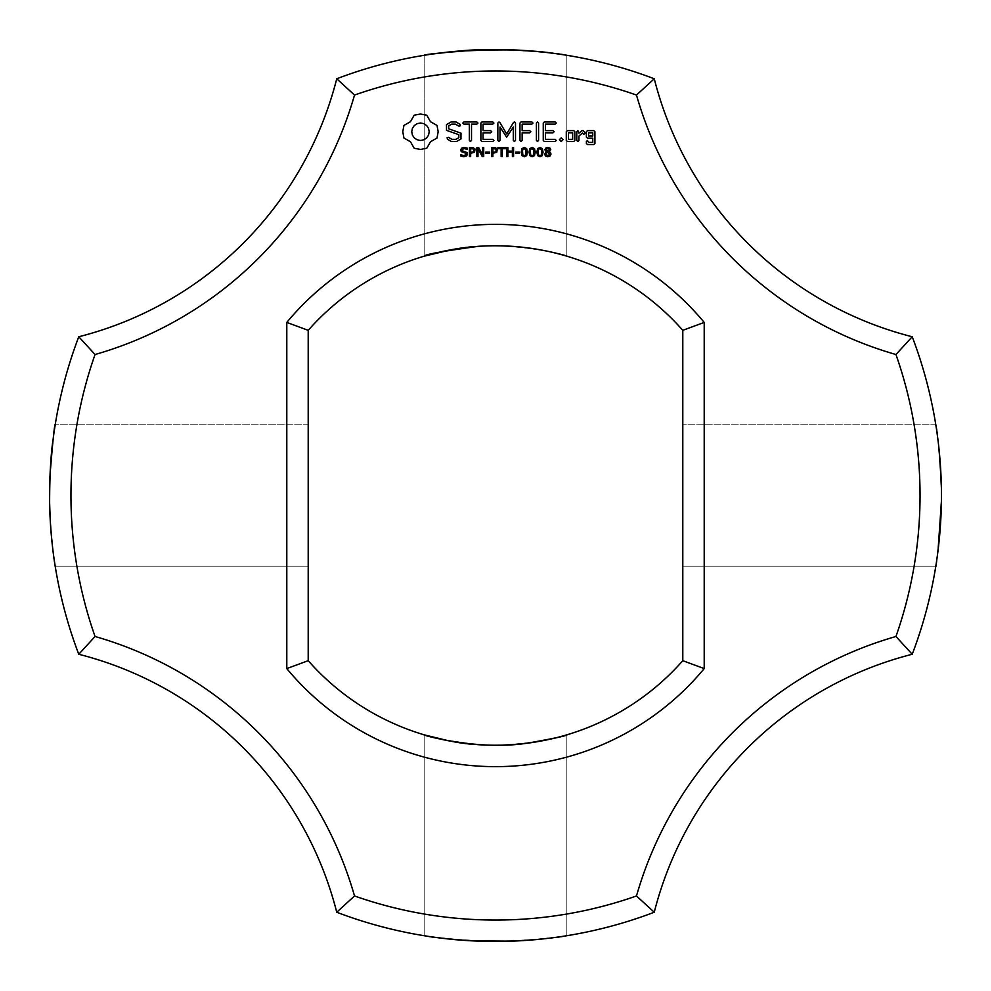 <?xml version="1.0" encoding="UTF-8"?>
<svg xmlns="http://www.w3.org/2000/svg" width="991" height="991" viewBox="0 0 991 991"><rect width="100%" height="100%" fill="white"/><g stroke="black" fill="none" stroke-linecap="round" stroke-linejoin="round"><path stroke-width="0.74" stroke-dasharray="4.96 3.72" d="M912.228 654.271A445.95 445.95 0 0 0 912.228 336.754L895.951 354.518A424.544 424.544 0 0 1 895.951 636.495A378.166 378.166 0 0 0 636.482 895.963L654.258 912.24A356.76 356.76 0 0 1 912.228 654.271L895.951 636.495M941.45 495.512C939.22 448.985 937.313 425.201 935.702 424.16C937.313 425.201 939.22 448.985 941.45 495.512C939.22 448.985 937.313 425.201 935.702 424.16C937.313 425.201 939.22 448.985 941.45 495.512C939.22 448.973 937.313 425.189 935.702 424.16C937.3 425.139 939.22 448.923 941.45 495.512C934.947 589.979 934.947 589.979 941.45 495.512C939.22 448.973 937.313 425.189 935.702 424.16C937.3 425.139 939.22 448.923 941.45 495.512C934.947 589.979 934.947 589.979 941.45 495.512C939.22 448.973 937.313 425.189 935.702 424.16C937.3 425.139 939.22 448.923 941.45 495.512C934.947 589.979 934.947 589.979 941.45 495.512C934.947 589.979 934.947 589.979 941.45 495.512C934.947 589.979 934.947 589.979 941.45 495.512C934.947 589.979 934.947 589.979 941.45 495.512C934.947 589.979 934.947 589.979 941.45 495.512C934.947 589.979 934.947 589.979 941.45 495.512C939.22 448.973 937.313 425.189 935.702 424.16L938.068 440.673L941.4 489.22L938.068 440.673L935.702 424.16L938.068 440.673L941.4 489.22L938.068 440.673L935.702 424.16L938.068 440.661L941.4 489.22M935.702 566.864L938.155 549.621L941.438 499.216L938.155 549.621L935.702 566.864L938.155 549.621L941.438 499.216L938.155 549.621L935.702 566.864L938.155 549.621L941.438 499.216L938.155 549.621L935.702 566.864L938.155 549.621L941.438 499.216L938.155 549.621L935.702 566.864L682.799 566.864L682.799 424.16L682.799 566.864L682.799 424.16L682.799 566.864L682.799 424.16L682.799 566.864L682.799 424.16L682.799 566.864L682.799 424.16L682.799 566.864L682.799 424.16L682.799 566.864L682.799 424.16L682.799 566.864L682.799 424.16L682.799 566.864L935.702 566.864M895.951 354.518A378.166 378.166 0 0 1 636.482 95.062L654.258 78.772A356.76 356.76 0 0 0 912.228 336.754M935.702 424.16L682.799 424.16L935.702 424.16M654.258 78.772A445.95 445.95 0 0 0 336.742 78.772A356.76 356.76 0 0 1 78.772 336.754L95.049 354.518A424.544 424.544 0 0 0 95.049 636.495A378.166 378.166 0 0 1 354.518 895.963L336.742 912.24A445.95 445.95 0 0 0 654.258 912.24M550.748 938.019L566.852 935.715C564.647 937.449 540.863 939.357 495.5 941.462C450.719 939.394 426.935 937.486 424.148 935.715L448.812 939.01M532.241 939.939L535.041 939.703M510.328 941.215L549.794 938.143L510.328 941.215L549.794 938.143L510.328 941.215L532.885 939.889L566.852 935.715C564.647 937.449 540.863 939.357 495.5 941.462C450.719 939.394 426.935 937.486 424.148 935.715L457.941 939.877M453.841 939.505L460.059 940.05L453.841 939.505M486.692 941.376L489.269 941.413L486.692 941.376M506.735 941.314L510.501 941.202L506.735 941.314M517.587 940.905L526.035 940.409L517.587 940.905M512 941.153C548.444 938.44 566.728 936.619 566.852 935.715C566.728 936.619 548.444 938.44 512 941.153C548.444 938.44 566.728 936.619 566.852 935.715C566.728 936.619 548.444 938.44 512 941.153C548.444 938.44 566.728 936.619 566.852 935.715L555.133 937.449L566.852 935.715C564.647 937.449 540.863 939.357 495.5 941.462C450.719 939.394 426.935 937.486 424.148 935.715L430.131 936.644M472.744 940.88L430.354 936.668M475.321 941.004L504.58 941.363M447.114 938.824L424.148 935.715L447.114 938.824L424.148 935.715L447.114 938.824L472.843 940.88L447.114 938.824M636.482 95.062A424.544 424.544 0 0 0 354.518 95.062A378.166 378.166 0 0 1 95.049 354.518M354.518 895.963A424.544 424.544 0 0 0 636.482 895.963M286.795 668.591A271.138 271.138 0 0 0 704.205 668.591L704.205 322.422A271.138 271.138 0 0 0 286.795 322.422L286.795 668.591L308.201 660.687A249.732 249.732 0 0 0 682.799 660.687L704.205 668.591M471.605 50.194L458.164 51.123L471.605 50.194M433.686 53.861L430.726 54.282L433.686 53.861M430.54 54.319L427.877 54.716L430.54 54.319M555.133 53.564L566.852 55.298C564.647 53.576 540.863 51.656 495.5 49.562C450.719 51.619 426.935 53.526 424.148 55.298L457.941 51.136L424.148 55.298C426.353 53.576 450.137 51.656 495.5 49.562C540.281 51.619 564.065 53.526 566.852 55.298C564.647 53.576 540.863 51.656 495.5 49.562C450.719 51.619 426.935 53.526 424.148 55.298L457.941 51.136L424.148 55.298C426.353 53.576 450.137 51.656 495.5 49.562C540.281 51.619 564.065 53.526 566.852 55.298C564.647 53.576 540.863 51.656 495.5 49.562C450.719 51.619 426.935 53.526 424.148 55.298L449.765 51.904M521.155 50.293L549.794 52.87L520.709 50.268M454.51 51.445L458.449 51.098M475.11 50.021L504.58 49.649M475.531 50.008L493.741 49.562M502.908 49.624L513.35 49.909M515.716 50.021L535.041 51.309M541.681 51.953L566.852 55.298C564.647 53.576 540.863 51.656 495.5 49.562C450.719 51.619 426.935 53.526 424.148 55.298C426.353 53.576 450.137 51.656 495.5 49.562C540.281 51.619 564.065 53.526 566.852 55.298C566.728 54.394 548.444 52.573 512 49.86M472.744 50.132L447.114 52.189L424.148 55.298L424.148 256.186C424.52 254.749 440.958 251.603 473.45 246.747C524.326 241.792 570.011 256.991 566.852 256.186C574.037 256.099 499.501 238.075 451.487 249.682C499.501 238.075 574.037 256.099 566.852 256.186L566.852 55.298L553.3 53.316M510.328 49.798L549.794 52.87M704.205 322.422L682.799 330.325L682.799 660.687M336.742 912.24A356.76 356.76 0 0 0 78.772 654.271L95.049 636.495M566.852 935.715L566.852 734.827C569.54 733.984 527.968 748.391 477.761 744.613C442.506 739.782 424.631 736.524 424.148 734.827L424.148 935.715L424.148 734.827C424.631 736.524 442.506 739.782 477.761 744.613C527.968 748.391 569.54 733.984 566.852 734.827C569.54 733.984 527.968 748.391 477.761 744.613C442.506 739.782 424.631 736.524 424.148 734.827C424.631 736.524 442.506 739.782 477.761 744.613C527.968 748.391 569.54 733.984 566.852 734.827C569.54 733.984 527.968 748.391 477.761 744.613C442.506 739.782 424.631 736.524 424.148 734.827C424.631 736.524 442.506 739.782 477.761 744.613C527.968 748.391 569.54 733.984 566.852 734.827C569.54 733.984 527.968 748.391 477.761 744.613C442.506 739.782 424.631 736.524 424.148 734.827C424.631 736.524 442.506 739.782 477.761 744.613C527.968 748.391 569.54 733.984 566.852 734.827L566.852 935.715L566.852 734.827C574.569 735.235 495.091 753.247 448.725 740.822C495.091 753.247 574.569 735.235 566.852 734.827L566.852 935.715L566.852 734.827C574.569 735.235 495.091 753.247 448.725 740.822C495.091 753.247 574.569 735.235 566.852 734.827L566.852 935.715L566.852 734.827C574.569 735.235 495.091 753.247 448.725 740.822C495.091 753.247 574.569 735.235 566.852 734.827L566.852 935.715M448.725 740.822C495.091 753.247 574.569 735.235 566.852 734.827M336.742 78.772L354.518 95.062M78.772 336.754A445.95 445.95 0 0 0 78.772 654.271M682.799 330.325A249.732 249.732 0 0 0 308.201 330.325L286.795 322.422M308.201 330.325L308.201 660.687M414.176 115.191L410.46 121.72L403.932 125.423L402.78 131.729L403.932 138.034L410.46 141.738L414.176 148.266L420.481 149.43L426.774 148.266L430.49 141.738L437.019 138.034L438.171 131.729L437.019 125.423L430.49 121.72L426.774 115.191L420.357 114.027L414.176 115.191M467.034 152.527L467.541 154.039L466.612 155.946L463.949 156.764L460.629 156.045L460.629 154.559L463.961 155.736L466.303 154.2L466.005 153.32L461.261 151.611L460.679 150.013L461.633 148.167L464.048 147.436L467.182 148.068L467.182 149.468L464.048 148.464L461.93 149.901L462.215 150.781L467.034 152.527M446.507 124.655L446.507 130.341L458.808 134.689L458.808 137.675L455.835 139.384L452.082 139.384L448.564 137.353L447.09 137.749L447.474 139.236L451.45 141.527L456.492 141.527L460.976 138.926L460.976 133.166L448.688 128.805L448.688 125.857L451.661 124.148L455.439 124.148L458.932 126.167L460.394 125.77L460.022 124.296L455.996 121.955L451.116 121.955L446.507 124.655M475.036 149.034L474.528 152.317L470.651 153.246L470.651 156.59L469.449 156.59L469.449 147.622L473.252 147.758L475.036 149.034M483.719 147.622L483.719 156.59L482.245 156.59L477.984 148.563L477.984 156.59L476.882 156.59L476.882 147.622L478.727 147.622L482.605 154.943L482.605 147.622L483.719 147.622M489.566 152.119L489.566 153.196L485.813 153.196L485.813 152.119L489.566 152.119M497.284 149.034L496.776 152.317L492.886 153.246L492.886 156.59L491.697 156.59L491.697 147.622L495.5 147.758L497.284 149.034M463.899 124.123L469.338 124.123L469.338 140.388L470.415 141.527L471.505 140.388L471.505 124.123L476.857 124.123L477.984 123.045L476.857 121.955L463.899 121.955L462.822 123.045L463.899 124.123M481.936 121.955L480.883 123.045L480.883 140.474L481.948 141.527L492.787 141.527L493.914 140.449L492.787 139.384L483.063 139.384L483.063 132.819L490.619 132.819L491.747 131.729L490.619 130.639L483.063 130.639L483.063 124.123L492.787 124.123L493.914 123.045L492.787 121.955L481.936 121.955M505.509 147.622L505.509 148.675L502.313 148.675L502.313 156.59L501.124 156.59L501.124 148.675L497.916 148.675L497.916 147.622L505.509 147.622M513.573 147.622L513.573 156.59L512.384 156.59L512.384 152.193L507.912 152.193L507.912 156.59L506.723 156.59L506.723 147.622L507.912 147.622L507.912 151.14L512.384 151.14L512.384 147.622L513.573 147.622M519.47 152.119L519.47 153.196L515.716 153.196L515.716 152.119L519.47 152.119M513.474 122.488L506.661 133.958L499.873 122.512L498.956 121.967L497.841 123.033L497.841 140.388L498.919 141.527L500.009 140.388L500.009 127.034L506.649 137.179L513.313 126.997L513.313 140.388L514.403 141.527L515.493 140.388L515.506 123.02L514.379 121.955L513.474 122.488M526.667 148.6L527.41 152.094L526.655 155.637L524.313 156.764L521.96 155.624L521.216 152.106L521.972 148.576L524.313 147.436L526.667 148.6M534.508 148.6L535.251 152.094L534.496 155.637L532.155 156.764L529.789 155.624L529.045 152.106L529.801 148.576L532.155 147.436L534.508 148.6M542.337 148.6L543.08 152.094L542.325 155.637L539.984 156.764L537.63 155.624L536.887 152.106L537.63 148.576L539.984 147.436L542.337 148.6M531.87 121.955L521.018 121.955L519.965 123.045L519.965 140.388L521.055 141.527L522.146 140.388L522.146 132.831L529.702 132.819L530.829 131.729L529.702 130.639L522.146 130.663L522.146 124.123L531.87 124.123L533.009 123.045L531.87 121.955M537.481 121.955L536.404 123.082L536.404 140.388L537.481 141.527L538.571 140.388L538.571 123.082L537.481 121.955M550.55 152.738L550.996 154.076L550.092 155.996L547.812 156.764L545.496 156.021L544.629 154.101L546.289 151.796L544.864 149.79L545.694 148.117L547.812 147.436L549.955 148.08L550.761 149.715L549.262 151.846L550.55 152.738M561.203 137.873L563.037 139.694L561.203 141.527L559.382 139.694L561.203 137.873M574.842 140.474L574.842 131.692L573.777 130.639L567.372 130.639L566.295 131.692L566.295 140.474L567.372 141.515L573.777 141.515L574.842 140.474M555.158 121.955L544.307 121.955L543.254 123.045L543.254 140.474L544.319 141.527L555.158 141.527L556.285 140.449L555.158 139.384L545.434 139.384L545.434 132.819L552.99 132.819L554.118 131.729L552.99 130.639L545.434 130.639L545.434 124.123L555.158 124.123L556.285 123.045L555.158 121.955M577.877 130.639L576.787 131.692L576.787 140.474L577.877 141.515L578.955 140.474L578.955 136.064L582.423 132.992L583.724 134.454L585.322 133.042L583.29 130.639L581.791 130.639L578.955 133.166L577.877 130.639M587.452 130.639L586.387 131.692L586.387 137.092L587.452 138.145L592.754 138.145L592.754 142.382L588.555 142.382L587.477 140.474L586.387 141.515L586.387 143.46L587.452 144.513L593.857 144.513L594.922 143.46L594.922 131.692L593.857 130.639L587.452 130.639M424.148 55.298L424.148 256.186C424.52 254.749 440.958 251.603 473.45 246.747C524.326 241.792 570.011 256.991 566.852 256.186L566.852 55.298L566.852 256.186C574.037 256.099 499.501 238.075 451.487 249.682C499.501 238.075 574.037 256.099 566.852 256.186L566.852 55.298L566.852 256.186C574.037 256.099 499.501 238.075 451.487 249.682C499.501 238.075 574.037 256.099 566.852 256.186L566.852 55.298L566.852 256.186C574.037 256.099 499.501 238.075 451.487 249.682M566.852 256.186C570.011 256.991 524.326 241.792 473.45 246.747C440.958 251.603 424.52 254.749 424.148 256.186C424.52 254.749 440.958 251.603 473.45 246.747C524.326 241.792 570.011 256.991 566.852 256.186C570.011 256.991 524.326 241.792 473.45 246.747C440.958 251.603 424.52 254.749 424.148 256.186C424.52 254.749 440.958 251.603 473.45 246.747C524.326 241.792 570.011 256.991 566.852 256.186C570.011 256.991 524.326 241.792 473.45 246.747C440.958 251.603 424.52 254.749 424.148 256.186C424.52 254.749 440.958 251.603 473.45 246.747C524.326 241.792 570.011 256.991 566.852 256.186L566.852 55.298M55.298 566.864L52.684 548.32L55.298 566.864C54.48 566.691 52.721 549.534 49.996 515.419C47.593 464.482 55.818 421.2 55.298 424.16C55.818 421.2 47.593 464.482 49.996 515.419C52.721 549.534 54.48 566.691 55.298 566.864C54.48 566.691 52.721 549.534 49.996 515.419C47.593 464.482 55.818 421.2 55.298 424.16C55.818 421.2 47.593 464.482 49.996 515.419C52.721 549.534 54.48 566.691 55.298 566.864C54.48 566.691 52.721 549.534 49.996 515.419C47.593 464.482 55.818 421.2 55.298 424.16C55.818 421.2 47.593 464.482 49.996 515.419C52.721 549.534 54.48 566.691 55.298 566.864C54.48 566.691 52.721 549.534 49.996 515.419C47.593 464.482 55.818 421.2 55.298 424.16C55.818 421.2 47.593 464.482 49.996 515.419C52.721 549.534 54.48 566.691 55.298 566.864L308.201 566.864L308.201 424.16L308.201 566.864L308.201 424.16L308.201 566.864L308.201 424.16L308.201 566.864L308.201 424.16L308.201 566.864L308.201 424.16L308.201 566.864L308.201 424.16L308.201 566.864L308.201 424.16L308.201 566.864L308.201 424.16L308.201 566.864L55.298 566.864L308.201 566.864L55.298 566.864L308.201 566.864L55.298 566.864L308.201 566.864L55.298 566.864L52.907 550.092M54.232 431.085L53.142 439.063L54.22 431.11M53.105 439.273C50.838 454.051 49.674 475.061 49.6 502.288C49.674 475.061 50.838 454.064 53.105 439.286C50.838 454.051 49.674 475.048 49.6 502.288M50.157 518.739L51.198 533.839L50.157 518.764M55.162 424.99L54.517 429.153M55.149 425.04L55.013 425.944M54.245 430.986L53.142 439.063M50.145 518.578L51.198 533.839M49.624 503.304L51.185 533.703L49.624 503.304M55.025 425.87L54.827 427.084M420.481 122.983L423.875 123.677L426.663 125.547L428.533 128.322L429.214 131.729L428.533 135.135L426.663 137.91L423.875 139.781L420.481 140.474L417.075 139.781L414.3 137.91L412.417 135.135L411.736 131.729L412.417 128.322L414.3 125.547L417.075 123.677L420.481 122.983M474.082 150.359L473.425 148.997L470.651 148.65L470.651 152.218L472.818 152.094L474.082 150.359M496.318 150.359L495.661 148.997L492.886 148.65L492.886 152.218L495.066 152.094L496.318 150.359M525.837 154.819L525.825 149.368L523.384 148.675L522.517 150.545L522.79 154.807L524.313 155.76L525.837 154.819M533.666 154.819L533.666 149.368L531.213 148.675L530.346 150.545L530.619 154.807L532.155 155.76L533.666 154.819M541.495 154.819L541.495 149.368L539.042 148.675L538.175 150.545L538.46 154.807L539.984 155.76L541.495 154.819M549.757 154.175L547.044 152.081L545.843 153.989L547.825 155.835L549.757 154.175M549.571 149.715L547.8 148.316L546.078 149.641L548.519 151.524L549.571 149.715M568.475 132.782L572.662 132.782L572.662 139.384L568.475 139.384L568.475 132.782M588.555 132.782L592.754 132.782L592.754 135.965L588.555 135.965L588.555 132.782M308.201 424.16L55.298 424.16L308.201 424.16"/><path stroke-width="1.49" d="M912.228 654.271A445.95 445.95 0 0 0 912.228 336.754L895.951 354.518A424.544 424.544 0 0 1 895.951 636.495A378.166 378.166 0 0 0 636.482 895.963L654.258 912.24A356.76 356.76 0 0 1 912.228 654.271L895.951 636.495M941.4 489.22L941.45 494.051M941.45 494.41L941.45 495.153M895.951 354.518A378.166 378.166 0 0 1 636.482 95.062L654.258 78.772A356.76 356.76 0 0 0 912.228 336.754M654.258 78.772A445.95 445.95 0 0 0 336.742 78.772A356.76 356.76 0 0 1 78.772 336.754L95.049 354.518A424.544 424.544 0 0 0 95.049 636.495A378.166 378.166 0 0 1 354.518 895.963L336.742 912.24A445.95 445.95 0 0 0 654.258 912.24M448.812 939.01C474.553 941.822 502.363 942.131 532.241 939.939L526.035 940.409L532.241 939.939M535.041 939.703L550.748 938.019M451.785 939.307L453.841 939.505L451.785 939.307M460.059 940.05L486.692 941.376L460.059 940.05M489.269 941.413L506.735 941.314L489.269 941.413M510.501 941.202L517.587 940.905L510.501 941.202M512 941.153L472.744 940.88M457.941 939.877L475.321 941.004M504.58 941.363L510.328 941.215M549.794 938.143L555.133 937.449L549.794 938.143M485.441 941.339L472.843 940.88L485.441 941.339M636.482 95.062A424.544 424.544 0 0 0 354.518 95.062A378.166 378.166 0 0 1 95.049 354.518M354.518 895.963A424.544 424.544 0 0 0 636.482 895.963M286.795 668.591A271.138 271.138 0 0 0 704.205 668.591L704.205 322.422A271.138 271.138 0 0 0 286.795 322.422L286.795 668.591L308.201 660.687A249.732 249.732 0 0 0 682.799 660.687L704.205 668.591M414.176 115.191L410.46 121.72L403.932 125.423L402.78 131.729L403.932 138.034L410.46 141.738L414.176 148.266L420.481 149.43L426.774 148.266L430.49 141.738L437.019 138.034L438.171 131.729L437.019 125.423L430.49 121.72L426.774 115.191L420.357 114.027L414.176 115.191M467.034 152.527L467.541 154.039L466.612 155.946L463.949 156.764L460.629 156.045L460.629 154.559L463.961 155.736L466.303 154.2L466.005 153.32L461.261 151.611L460.679 150.013L461.633 148.167L464.048 147.436L467.182 148.068L467.182 149.468L464.048 148.464L461.93 149.901L462.215 150.781L467.034 152.527M446.507 124.655L446.507 130.341L458.808 134.689L458.808 137.675L455.835 139.384L452.082 139.384L448.564 137.353L447.09 137.749L447.474 139.236L451.45 141.527L456.492 141.527L460.976 138.926L460.976 133.166L448.688 128.805L448.688 125.857L451.661 124.148L455.439 124.148L458.932 126.167L460.394 125.77L460.022 124.296L455.996 121.955L451.116 121.955L446.507 124.655M475.036 149.034L474.528 152.317L470.651 153.246L470.651 156.59L469.449 156.59L469.449 147.622L473.252 147.758L475.036 149.034M483.719 147.622L483.719 156.59L482.245 156.59L477.984 148.563L477.984 156.59L476.882 156.59L476.882 147.622L478.727 147.622L482.605 154.943L482.605 147.622L483.719 147.622M489.566 152.119L489.566 153.196L485.813 153.196L485.813 152.119L489.566 152.119M497.284 149.034L496.776 152.317L492.886 153.246L492.886 156.59L491.697 156.59L491.697 147.622L495.5 147.758L497.284 149.034M463.899 124.123L469.338 124.123L469.338 140.388L470.415 141.527L471.505 140.388L471.505 124.123L476.857 124.123L477.984 123.045L476.857 121.955L463.899 121.955L462.822 123.045L463.899 124.123M481.936 121.955L480.883 123.045L480.883 140.474L481.948 141.527L492.787 141.527L493.914 140.449L492.787 139.384L483.063 139.384L483.063 132.819L490.619 132.819L491.747 131.729L490.619 130.639L483.063 130.639L483.063 124.123L492.787 124.123L493.914 123.045L492.787 121.955L481.936 121.955M505.509 147.622L505.509 148.675L502.313 148.675L502.313 156.59L501.124 156.59L501.124 148.675L497.916 148.675L497.916 147.622L505.509 147.622M513.573 147.622L513.573 156.59L512.384 156.59L512.384 152.193L507.912 152.193L507.912 156.59L506.723 156.59L506.723 147.622L507.912 147.622L507.912 151.14L512.384 151.14L512.384 147.622L513.573 147.622M519.47 152.119L519.47 153.196L515.716 153.196L515.716 152.119L519.47 152.119M513.474 122.488L506.661 133.958L499.873 122.512L498.956 121.967L497.841 123.033L497.841 140.388L498.919 141.527L500.009 140.388L500.009 127.034L506.649 137.179L513.313 126.997L513.313 140.388L514.403 141.527L515.493 140.388L515.506 123.02L514.379 121.955L513.474 122.488M526.667 148.6L527.41 152.094L526.655 155.637L524.313 156.764L521.96 155.624L521.216 152.106L521.972 148.576L524.313 147.436L526.667 148.6M534.508 148.6L535.251 152.094L534.496 155.637L532.155 156.764L529.789 155.624L529.045 152.106L529.801 148.576L532.155 147.436L534.508 148.6M542.337 148.6L543.08 152.094L542.325 155.637L539.984 156.764L537.63 155.624L536.887 152.106L537.63 148.576L539.984 147.436L542.337 148.6M531.87 121.955L521.018 121.955L519.965 123.045L519.965 140.388L521.055 141.527L522.146 140.388L522.146 132.831L529.702 132.819L530.829 131.729L529.702 130.639L522.146 130.663L522.146 124.123L531.87 124.123L533.009 123.045L531.87 121.955M537.481 121.955L536.404 123.082L536.404 140.388L537.481 141.527L538.571 140.388L538.571 123.082L537.481 121.955M550.55 152.738L550.996 154.076L550.092 155.996L547.812 156.764L545.496 156.021L544.629 154.101L546.289 151.796L544.864 149.79L545.694 148.117L547.812 147.436L549.955 148.08L550.761 149.715L549.262 151.846L550.55 152.738M561.203 137.873L563.037 139.694L561.203 141.527L559.382 139.694L561.203 137.873M574.842 140.474L574.842 131.692L573.777 130.639L567.372 130.639L566.295 131.692L566.295 140.474L567.372 141.515L573.777 141.515L574.842 140.474M555.158 121.955L544.307 121.955L543.254 123.045L543.254 140.474L544.319 141.527L555.158 141.527L556.285 140.449L555.158 139.384L545.434 139.384L545.434 132.819L552.99 132.819L554.118 131.729L552.99 130.639L545.434 130.639L545.434 124.123L555.158 124.123L556.285 123.045L555.158 121.955M577.877 130.639L576.787 131.692L576.787 140.474L577.877 141.515L578.955 140.474L578.955 136.064L582.423 132.992L583.724 134.454L585.322 133.042L583.29 130.639L581.791 130.639L578.955 133.166L577.877 130.639M587.452 130.639L586.387 131.692L586.387 137.092L587.452 138.145L592.754 138.145L592.754 142.382L588.555 142.382L587.477 140.474L586.387 141.515L586.387 143.46L587.452 144.513L593.857 144.513L594.922 143.46L594.922 131.692L593.857 130.639L587.452 130.639M566.852 55.298C570.506 55.83 523.137 47.159 471.605 50.194C523.137 47.159 570.506 55.83 566.852 55.298C569.689 55.843 528.29 47.828 477.761 49.909C442.308 52.61 424.445 54.406 424.148 55.298L427.877 54.716L424.148 55.298M457.099 51.21L433.686 53.861L457.099 51.21M475.531 50.008L457.941 51.136L499.947 49.575L457.941 51.136C489.43 47.692 539.364 50.69 555.133 53.564L549.794 52.87L555.133 53.564M449.765 51.904L453.432 51.544M453.866 51.507L454.51 51.445M458.449 51.098L466.773 50.479M466.811 50.479L475.11 50.021M493.741 49.562L502.908 49.624M513.35 49.909L515.32 49.996M535.041 51.309L536.924 51.482M537.159 51.507L541.681 51.953M512 49.86L472.744 50.132M504.58 49.649L510.328 49.798M550.723 52.994L553.3 53.316M704.205 322.422L682.799 330.325L682.799 660.687M336.742 912.24A356.76 356.76 0 0 0 78.772 654.271L95.049 636.495M448.725 740.822L424.148 734.827C419.75 734.306 476.151 750.98 526.902 743.25M527.039 743.238C553.474 738.555 566.741 735.743 566.852 734.827M336.742 78.772L354.518 95.062M78.772 336.754A445.95 445.95 0 0 0 78.772 654.271M682.799 330.325A249.732 249.732 0 0 0 308.201 330.325L286.795 322.422M308.201 330.325L308.201 660.687M451.487 249.682L424.148 256.186C424.631 254.489 442.506 251.231 477.761 246.412C527.968 242.634 569.54 257.028 566.852 256.186M55.261 424.371L55.298 424.16C54.48 424.321 52.721 441.478 49.996 475.606C47.58 526.308 55.818 569.899 55.298 566.864M55.162 424.99L54.232 431.085M53.142 439.063C50.814 454.076 49.637 475.494 49.624 503.304C49.637 475.494 50.814 454.076 53.142 439.063C50.814 454.076 49.637 475.494 49.624 503.304C49.637 475.494 50.814 454.076 53.142 439.063L53.105 439.273M51.198 533.839L51.272 534.682M51.284 534.843L52.597 547.552M52.647 547.936L52.907 550.092M54.517 429.153L54.22 431.11M55.013 425.944L55.149 425.04M54.827 427.084L54.245 430.986M49.6 502.288L50.145 518.578M51.185 533.703L52.684 548.333L51.185 533.703M55.248 424.433L55.025 425.87M420.481 122.983L423.875 123.677L426.663 125.547L428.533 128.322L429.214 131.729L428.533 135.135L426.663 137.91L423.875 139.781L420.481 140.474L417.075 139.781L414.3 137.91L412.417 135.135L411.736 131.729L412.417 128.322L414.3 125.547L417.075 123.677L420.481 122.983M474.082 150.359L473.425 148.997L470.651 148.65L470.651 152.218L472.818 152.094L474.082 150.359M496.318 150.359L495.661 148.997L492.886 148.65L492.886 152.218L495.066 152.094L496.318 150.359M525.837 154.819L525.825 149.368L523.384 148.675L522.517 150.545L522.79 154.807L524.313 155.76L525.837 154.819M533.666 154.819L533.666 149.368L531.213 148.675L530.346 150.545L530.619 154.807L532.155 155.76L533.666 154.819M541.495 154.819L541.495 149.368L539.042 148.675L538.175 150.545L538.46 154.807L539.984 155.76L541.495 154.819M549.757 154.175L547.044 152.081L545.843 153.989L547.825 155.835L549.757 154.175M549.571 149.715L547.8 148.316L546.078 149.641L548.519 151.524L549.571 149.715M568.475 132.782L572.662 132.782L572.662 139.384L568.475 139.384L568.475 132.782M588.555 132.782L592.754 132.782L592.754 135.965L588.555 135.965L588.555 132.782"/></g></svg>
